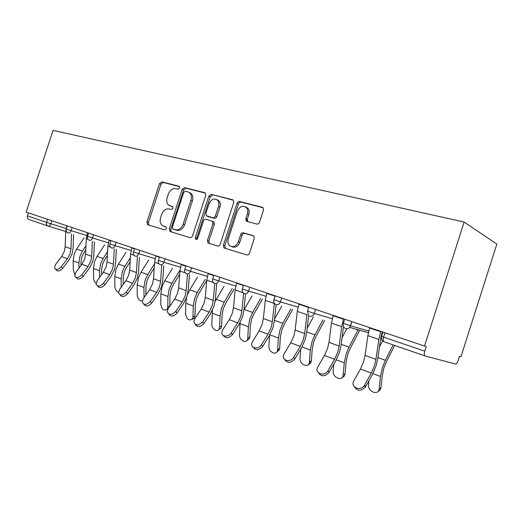 <?xml version="1.0" encoding="UTF-8"?>
<svg xmlns="http://www.w3.org/2000/svg" width="523" height="523" viewBox="0 0 523 523"><rect width="100%" height="100%" fill="white"/><g stroke="black" fill="none" stroke-linecap="round" stroke-linejoin="round"><path stroke-width="0.78" d="M179.677 188.038L179.016 186.214L161.784 181.854L159.495 183.593L146.904 222.125L147.774 224.746L164.758 229.917L166.399 228.734L166.007 226.975L162.398 225.648C160.247 223.87 159.652 221.222 160.62 217.692L161.685 214.437C163.359 210.318 165.85 208.494 169.138 208.952L171.387 209.586L173.041 208.376L172.727 206.709L168.615 205.101C166.759 203.297 166.288 200.773 167.203 197.531L168.262 194.281C169.942 190.163 172.44 188.293 175.754 188.685L178.016 189.267L179.677 188.038M256.806 224.047C258.042 224.223 258.95 223.609 259.539 222.19L263.442 210.141L263.344 208.161L262.252 207.265L239.612 201.538C238.436 201.394 237.56 202.009 236.991 203.388L223.399 245.228L223.916 247.804L224.485 248.118L246.797 254.917C248.02 255.132 248.922 254.531 249.51 253.119L254.237 238.547L253.962 236.239L253.06 235.605L243.332 232.846C242.129 232.663 241.24 233.265 240.665 234.664L238.351 241.789C236.069 246.523 233.147 247.791 229.59 245.601C227.956 243.868 227.531 241.613 228.316 238.841L237.285 211.22C240.103 205.866 243.313 204.859 246.915 208.187C247.889 209.828 248.052 211.723 247.405 213.881L245.895 218.529L246.137 220.758L247.046 221.406L256.806 224.047M424.506 346.043L26.15 212.109L53.078 130.384L464.123 222.046L424.506 346.043L426.252 346.553L424.781 351.168C424.048 353.823 424.166 355.424 425.14 355.967L455.461 364.047C456.435 364.008 457.337 362.818 458.174 360.471L459.521 356.241L460.972 356.666L496.85 244.058L464.123 222.046M205.716 195.399L205.421 193.164L204.702 192.706L184.541 187.613L182.161 189.378L169.275 228.884L170.204 231.578L190.071 237.632C191.156 237.815 191.98 237.239 192.529 235.906L205.716 195.399M211.292 194.373L232.63 199.773L233.513 200.394L233.735 202.558L220.183 244.261C219.614 245.633 218.758 246.222 217.601 246.019L207.997 242.986L207.448 240.41L212.874 223.713L212.475 221.307L205.879 219.255C204.768 219.091 203.937 219.686 203.382 221.026L197.779 238.24C197.269 239.364 196.589 239.717 195.733 239.299L195.341 237.501L208.788 196.184L211.292 194.373L233.389 200.237M28.458 212.881L27.471 215.881L46.599 222.393L47.606 219.32M47.822 225.982L28.843 219.444C27.497 218.843 27.039 217.66 27.471 215.881M170.838 206.18L170.138 205.905M172.845 206.82L171.616 206.48M164.621 226.577L163.516 226.184M166.085 227.041L165.013 226.721M179.559 186.606L163.254 182.481L160.973 184.214L148.408 222.661L148.918 225.093M205.415 193.15L185.998 188.234L183.619 189.999L170.766 229.414L171.315 231.918M185.377 191.156L183.704 192.392L172.368 227.159L172.76 228.917L175.434 229.774C178.814 230.323 181.37 228.486 183.109 224.269L190.928 200.276C191.797 197.276 191.431 194.844 189.836 192.98L187.816 191.784L185.377 191.156M174.421 229.545L173.028 229.048M189.274 192.405L191.294 193.602C192.882 195.458 193.249 197.884 192.386 200.884L184.586 224.818C182.847 229.022 180.291 230.852 176.918 230.303L174.512 229.577M213.273 221.497L213.92 221.876L214.325 224.275L208.906 240.94L209.533 243.561M212.724 195.001L210.226 196.805L196.811 238.024L196.851 239.371M218.509 206.395C219.202 204.022 218.954 202.028 217.758 200.407C214.338 197.805 211.41 198.962 208.958 203.885L205.885 213.332L206.278 215.705L212.868 217.731C213.999 217.895 214.842 217.293 215.404 215.94L218.509 206.395L219.941 207.003C220.634 204.637 220.386 202.643 219.189 201.028L216.94 199.636M208.076 216.548L206.912 216.084M219.941 207.003L216.842 216.522C216.287 217.875 215.443 218.47 214.312 218.307L208.363 216.659M245.673 206.886L248.314 208.808C249.288 210.442 249.451 212.338 248.811 214.489L247.307 219.124L247.758 221.595M231.787 246.699C235.213 248.026 237.88 246.568 239.776 242.326L238.351 241.789M253.688 235.945L244.751 233.408C243.548 233.225 242.659 233.827 242.084 235.219L239.776 242.326M263.056 207.749L241.025 202.166C239.841 202.022 238.965 202.636 238.396 204.009L224.844 245.751L225.505 248.432M81.019 265.475L80.954 262.402L81.823 256.773L85.792 249.621M85.955 245.79L82.425 251.112L79.941 256.257L78.908 262.984L79.019 268.142M84.105 237.828L76.646 249.026L74.174 254.132L73.155 260.82L73.383 270.326L74.809 274.412M66.839 225.786L65.721 231.722L65.172 246.706L64.322 251.393L61.609 256.571L55.484 264.599L54.484 268.116C56.013 270.234 58.256 269.809 61.23 266.835L67.375 258.741L70.095 253.524L70.958 248.804L71.533 234.01M73.599 234.637L73.057 248.438L72.03 254.06L68.788 260.277L62.662 268.358C59.7 271.326 57.458 271.751 55.928 269.626L55.647 269.338M101.606 274.647L101.554 270.116L102.462 264.357L104.567 259.944L107.385 255.616M107.588 251.707L103.109 258.565L100.586 263.847L99.501 270.731L99.592 277.399M104.567 244.895L97.043 256.375L94.526 261.618L93.454 268.462L93.61 278.171C93.754 280.406 94.571 282.119 96.055 283.303M123.219 284.453L123.193 278.223L124.154 272.333L126.291 267.796L130.162 261.742M130.397 257.741L124.853 266.397L122.29 271.823L121.146 278.877L121.186 287.284M126.056 252.315L118.466 264.095L115.916 269.482L114.792 276.484L114.864 286.408C115.152 289.494 116.374 291.416 118.538 292.167M145.924 294.965L145.969 286.754L146.983 280.72L149.153 276.059L154.226 267.959M154.501 263.867L147.734 274.647L145.133 280.223L143.923 287.447L144.087 297.58M148.65 260.121L141.014 272.221L138.418 277.752L137.229 284.93L137.209 295.07C137.817 299.261 139.523 301.183 142.328 300.843M172.446 268.351L164.758 280.779L162.123 286.473L160.868 293.828L160.744 304.196C161.816 309.466 163.921 311.185 167.059 309.361L167.772 306.923L169.798 306.164L169.962 295.743L171.034 289.559L173.237 284.76L179.703 274.235M179.729 270.522L171.845 283.335L169.204 289.069L167.929 296.482L167.772 306.923M167.706 309.538L166.896 309.564M186.593 297.528L185.809 303.209L185.567 313.82C186.776 319.442 189.045 321.148 192.372 318.938L192.98 316.696L195.001 315.892L195.282 305.229L196.413 298.881L198.648 293.946L206.722 280.511M205.225 279.308L197.289 292.501L194.602 298.411L193.255 306.007L192.98 316.696M195.001 315.892L194.393 318.128L192.059 319.357M197.537 277.033L189.803 289.807L187.522 294.554M87.426 232.709L86.262 238.782L85.595 254.113L84.706 258.911L81.954 264.233L75.763 272.496L74.769 275.981C76.332 278.347 78.679 277.968 81.81 274.843L88.014 266.514L90.78 261.154L91.675 256.316L92.368 241.201M94.428 241.829L93.774 255.924L92.702 261.683L89.413 268.064L83.229 276.386C80.104 279.504 77.764 279.877 76.201 277.51L76.11 277.419M109.078 239.992L107.862 246.215L107.065 261.899L106.136 266.815L103.345 272.28L97.101 280.799L96.101 284.224C97.69 286.879 100.141 286.558 103.462 283.27L109.725 274.686L112.53 269.175L113.465 264.22L114.289 248.771M116.341 249.386L115.563 263.795L114.445 269.691L111.105 276.255L104.862 284.832C101.632 288.068 99.193 288.421 97.54 285.885M131.881 247.654L130.613 254.041L129.671 270.097L128.704 275.137L125.873 280.759L119.564 289.539L118.564 292.867C120.159 295.861 122.728 295.626 126.272 292.148L132.587 283.289L135.437 277.621L136.418 272.542L137.379 256.747M139.419 257.355L138.51 272.084L137.34 278.131L133.953 284.885L127.651 293.73C124.363 297.064 121.826 297.41 120.035 294.769M155.932 255.74L154.605 262.291L153.507 278.739L152.494 283.911L149.617 289.696L143.256 298.764L142.263 301.928C143.845 305.334 146.532 305.19 150.336 301.516L156.71 292.37L159.6 286.532L160.626 281.322L161.744 265.161M163.764 265.762L162.712 280.825L161.483 287.029L158.044 293.985L151.696 303.118C148.336 306.556 145.688 306.896 143.76 304.138M181.331 264.285L179.945 271.006L178.67 287.866L177.611 293.174L174.689 299.136L168.282 308.505L167.301 311.447C168.824 315.323 171.642 315.317 175.761 311.414L182.187 301.961L185.116 295.94L186.195 290.592L187.489 274.059M189.483 274.647L188.267 290.056L186.979 296.423L183.495 303.595L177.094 313.035C173.656 316.585 170.897 316.912 168.805 314.016M212.416 310.198L211.782 323.985C211.416 328.79 217.359 332.883 219.137 329L219.621 327.025L221.621 326.169L222.04 315.251L223.229 308.74L225.505 303.654L234.016 289.147M232.166 288.598L224.177 302.196L221.451 308.282L220.026 316.082L219.621 327.025M221.621 326.169L221.137 328.137L218.66 329.693M224.034 286.212L215.09 301.536M208.2 273.313L206.748 280.223L205.284 297.515L204.166 302.967L201.205 309.113L194.746 318.801L193.804 321.436C195.216 325.875 198.171 326.032 202.669 321.887L209.141 312.1L212.109 305.896L213.24 300.398L214.724 283.479C216.476 283.845 217.79 282.982 218.653 280.89L235.781 286.029M216.685 284.054L215.299 299.823L213.946 306.367L210.409 313.754L203.963 323.521C200.44 327.202 197.55 327.516 195.295 324.456M246.98 208.219L247.104 207.526M240.083 322.56L239.508 334.733C239.05 339.904 245.817 344.095 247.451 339.59L247.81 337.956L249.791 337.041L250.354 325.862L251.615 319.167L253.93 313.924L262.481 298.966M260.67 298.437L252.642 312.453L249.876 318.729L248.36 326.744L247.81 337.956M249.791 337.041L249.438 338.675L246.817 340.61M252.053 295.933L243.953 309.976M236.671 282.884L235.141 289.99L233.461 307.733L232.284 313.336L229.283 319.684L222.785 329.719L221.922 331.935C220.948 336.766 228.44 337.662 231.186 332.988L237.697 322.848L240.711 316.441L241.901 310.793L243.613 293.272M245.516 294.031L243.934 310.165L242.509 316.892L238.926 324.522L232.441 334.642C228.813 338.466 225.786 338.754 223.354 335.498M246.405 221.059L247.065 219.026M269.508 335.426L268.887 346.128C268.312 351.718 276.059 355.96 277.465 350.763L277.687 349.541L279.642 348.566L280.367 337.106L281.714 330.229L284.054 324.809L292.645 309.381M290.873 308.871L282.819 323.325L280.014 329.81L278.406 338.048L277.687 349.541M279.642 348.566L279.419 349.789L276.674 352.169M281.734 306.236L274.555 319.004M266.88 293.043L265.272 300.359L263.357 318.572L262.121 324.338L259.081 330.896L251.811 343.003C250.197 348.351 258.532 349.939 261.467 344.775L268.011 334.262L271.064 327.633L272.326 321.822L274.34 303.242M276.124 304.628L274.327 321.148L272.823 328.065L269.195 335.956L262.677 346.442C258.931 350.43 255.747 350.678 253.125 347.2M300.712 349.201L300.065 358.216C299.359 364.283 308.25 368.532 309.309 362.563L309.413 361.838L311.335 360.798L312.244 349.044L313.676 341.97L316.055 336.374L324.652 320.449M322.946 319.958L314.872 334.877L312.022 341.584L310.316 350.057L309.413 361.838M311.335 360.798L311.231 361.524C310.819 363.171 309.871 364.139 308.393 364.426M313.218 317.193L307.184 328.254M297.312 311.375L295.135 330.091L293.828 336.028L290.742 342.813L283.662 354.699C281.217 360.55 290.526 363.047 293.684 357.314L300.248 346.396L303.347 339.538L304.674 333.55L306.936 314.683L297.312 311.375L299.006 303.843M308.701 315.637L306.635 332.818L305.053 339.937L301.372 348.102L294.828 359C290.945 363.158 287.591 363.361 284.767 359.608M333.805 364.243L333.21 371.062C332.36 377.665 342.572 381.862 343.147 375.069L345.043 373.814L346.161 361.753L347.684 354.47L350.096 348.678L359.706 330.242M358.092 329.784L348.985 347.174L346.095 354.11L344.271 362.831L343.166 374.926M345.043 373.814L345.03 373.958C344.742 375.847 343.788 377.011 342.16 377.443M346.742 328.764L342.068 337.603M333.229 315.349L331.438 323.116L328.967 342.362L327.581 348.475L324.463 355.509L317.677 367.12C314.218 373.409 324.6 377.076 328.019 370.676L334.596 359.321L337.734 352.221L339.139 346.049L341.702 326.646L343.519 318.814M343.526 326.6L341.055 345.252L339.375 352.594L335.648 361.047L329.098 372.376C325.038 376.737 321.495 376.88 318.455 372.801M368.924 380.849L368.499 385.059C367.872 391.877 378.632 395.819 379.136 388.87L380.966 387.68L382.313 375.292L383.941 367.793L386.386 361.792L394.636 345.455M393.119 344.932L385.359 360.282L382.424 367.466L380.476 376.455L379.136 388.87M380.966 387.68C380.711 389.55 379.776 390.753 378.168 391.282M382.581 340.833L379.489 346.88M369.761 327.633L367.872 335.648L365.067 355.45L363.603 361.759L360.439 369.048L353.862 380.737C349.972 386.974 360.275 391.779 364.341 385.516L371.271 373.128L374.442 365.754L375.932 359.393L378.842 339.42L380.764 331.334M382.313 331.857L380.698 338.61L377.789 358.523L376.017 366.093L372.245 374.867L365.342 387.229C360.981 391.263 357.34 391.126 354.398 386.83M65.735 231.447L47.953 226.028C46.606 225.42 46.155 224.21 46.599 222.393L66.107 228.479M425.049 355.928L384.124 341.833C383.084 341.277 382.908 339.715 383.607 337.145L424.781 351.168M385.013 332.765L383.607 337.145L381.64 336.374L383.013 332.092M51.803 220.732L50.809 223.759C50.11 225.491 49.155 226.243 47.953 226.028M72.148 227.57L71.128 230.676L66.826 229.283L66.264 229.054L67.284 225.936M68.147 232.983C69.415 233.219 70.409 232.447 71.128 230.676L86.674 235.461M93.558 234.768L92.512 237.952L108.307 242.803M116.106 242.352L115.04 245.62L131.09 250.53M139.903 250.354L138.804 253.707L155.122 258.682M165.039 258.807L163.915 262.258L180.494 267.286M191.647 267.75L190.49 271.306L207.343 276.392M219.843 277.229L218.653 280.89L213.685 279.289L212.691 278.883L213.881 275.222M249.785 287.297L248.562 291.076L265.972 296.26M281.642 298.005L280.38 301.908L298.071 307.132M315.598 309.426L314.297 313.454L332.268 318.703M345.644 328.575C347.141 329.013 348.475 328.614 349.639 327.372L350.502 325.777L343.369 323.345L344.696 319.207M368.388 332.713L349.639 327.372L351.842 321.612L350.521 325.783L368.774 331.052M381.476 334.72L382.11 334.897M89.4 240.305C90.734 240.56 91.773 239.776 92.512 237.952L87.498 236.278L88.544 233.088M111.791 248.02C113.19 248.288 114.276 247.49 115.04 245.62L109.863 243.888L110.935 240.613M135.405 256.152C136.882 256.447 138.02 255.629 138.804 253.707L133.457 251.923L134.555 248.556M160.352 264.749C161.914 265.063 163.104 264.233 163.915 262.258L158.384 260.402L159.508 256.943M186.75 273.843C188.404 274.183 189.646 273.333 190.49 271.306L184.75 269.371L185.907 265.821M244.431 293.71C246.287 294.109 247.667 293.226 248.562 291.076L242.352 288.977L243.574 285.212M276.02 304.595C277.994 305.02 279.452 304.125 280.38 301.908L273.889 299.705L275.144 295.822M309.688 316.193C311.793 316.657 313.329 315.742 314.297 313.454L307.498 311.139L308.786 307.132M345.494 328.522C343.539 327.509 342.82 325.809 343.343 323.423M380.744 338.296L381.43 338.244L380.744 338.303M383.993 341.787C381.875 340.715 381.084 338.937 381.613 336.446M148.408 222.661L146.904 222.125M160.973 184.214L159.495 183.593M163.254 182.481L161.784 181.854M170.766 229.414L169.275 228.884M183.619 189.999L182.161 189.378M185.998 188.234L184.541 187.613M205.108 192.882L204.702 192.706M176.918 230.303L175.434 229.774M184.586 224.818L183.109 224.269M192.386 200.884L190.928 200.276M233.095 199.976L232.63 199.773M208.906 240.94L207.448 240.41M214.325 224.275L212.874 223.713M196.811 238.024L195.341 237.501M210.226 196.805L208.788 196.184M214.312 218.307L212.868 217.731M216.842 216.522L215.404 215.94M247.307 219.124L245.895 218.529M248.811 214.489L247.405 213.881M242.084 235.219L240.665 234.664M244.751 233.408L243.332 232.846M224.844 245.751L223.399 245.228M238.396 204.009L236.991 203.388M241.025 202.166L239.612 201.538M262.775 207.5L262.252 207.265M78.908 262.984L73.155 260.82M82.425 251.112L76.646 249.026M65.172 246.706L70.958 248.804M61.23 266.835L62.662 268.358M61.609 256.571L67.375 258.741M65.721 231.722L66.859 232.107M66.748 226.073L67.192 226.224M99.501 270.731L93.454 268.462M103.109 258.565L97.043 256.375M121.146 278.877L114.792 276.484M124.853 266.397L118.466 264.095M143.923 287.447L137.229 284.93M147.734 274.647L141.014 272.221M167.929 296.482L160.868 293.828M171.845 283.335L164.758 280.779M193.255 306.007L185.809 303.209M197.289 292.501L189.803 289.807M85.595 254.113L91.675 256.316M81.81 274.843L83.229 276.386M81.954 264.233L88.014 266.514M86.262 238.782L88.099 239.416M87.328 232.996L88.446 233.376M107.065 261.899L113.465 264.22M103.462 283.27L104.862 284.832M103.345 272.28L109.725 274.686M107.862 246.215L110.471 247.111M108.98 240.286L110.837 240.913M129.671 270.097L136.418 272.542M126.272 292.148L127.651 293.73M125.873 280.759L132.587 283.289M130.613 254.041L134.071 255.224M131.783 247.961L134.457 248.863M153.507 278.739L160.626 281.322M150.336 301.516L151.696 303.118M149.617 289.696L156.71 292.37M154.605 262.291L158.999 263.801M155.828 256.054L159.404 257.257M178.67 287.866L186.195 290.592M175.761 311.414L177.094 313.035M174.689 299.136L182.187 301.961M179.945 271.006L185.377 272.875M181.226 264.605L185.802 266.142M220.026 316.082L212.148 313.12M224.177 302.196L216.267 299.339M205.284 297.515L213.24 300.398M202.669 321.887L203.963 323.521M201.205 309.113L209.141 312.1M206.748 280.223L213.332 282.492M208.095 273.647L213.77 275.562M248.36 326.744L240.018 323.606M252.642 312.453L244.261 309.433M233.461 307.733L241.901 310.793M231.186 332.988L232.441 334.642M229.283 319.684L237.697 322.848M235.141 289.99L243.005 292.697M236.559 283.231L243.463 285.551M278.406 338.048L269.855 334.831M282.819 323.325L274.418 320.298M263.357 318.572L272.326 321.822M261.467 344.775L262.677 346.442M259.081 330.896L268.011 334.262M265.272 300.359L274.314 303.464M266.769 293.396L275.033 296.181M310.316 350.057L302.039 346.939M314.872 334.877L306.74 331.948M295.135 330.091L304.674 333.55M293.684 357.314L294.828 359M290.742 342.813L300.248 346.396M298.888 304.209L308.537 307.459M344.271 362.831L336.322 359.844M357.987 329.987L353.921 328.594M348.985 347.174L341.173 344.356M328.967 342.362L339.139 346.049M328.019 370.676L329.098 372.376M324.463 355.509L334.596 359.321M331.438 323.116L341.702 326.646M333.105 315.729L343.395 319.193M380.476 376.455L372.919 373.612M385.359 360.282L377.926 357.601M365.067 355.45L375.932 359.393M364.694 384.954L365.695 386.667M360.439 369.048L371.271 373.128M367.872 335.648L378.842 339.42M369.637 328.026L380.639 331.726M66.251 229.081C65.872 230.761 66.395 232.016 67.827 232.853M87.485 236.311C87.093 238.037 87.629 239.325 89.08 240.175M109.85 243.927C109.451 245.699 109.993 247.019 111.471 247.882M133.443 251.962C133.038 253.786 133.581 255.139 135.091 256.022M158.364 260.447C157.946 262.324 158.508 263.716 160.045 264.618M184.737 269.423C184.305 271.365 184.881 272.797 186.45 273.719M212.678 278.936C212.233 280.943 212.822 282.413 214.437 283.355M242.332 289.036C241.888 291.05 242.456 292.553 244.051 293.547M273.875 299.771C273.424 301.725 273.941 303.235 275.418 304.301M307.472 311.211L308.478 315.428M381.607 336.479L381.104 336.335M148.454 224.955L147.479 224.609M171.119 231.859L169.851 231.408M191.294 193.602L189.836 192.98M209.455 243.509L207.997 242.986M213.92 221.876L212.475 221.307M196.295 239.495L195.733 239.299M219.189 201.028L217.758 200.407M247.549 221.347L246.137 220.758M248.314 208.808L246.915 208.187M225.367 248.32L223.916 247.804M167.059 309.361L167.955 309.028M192.372 318.938L194.393 318.128M219.137 329L221.137 328.137M247.451 339.59L249.438 338.675M277.465 350.763L279.419 349.789M309.309 362.563L311.231 361.524M343.147 375.069L345.03 373.958M365.342 387.229L364.341 385.516"/></g></svg>
